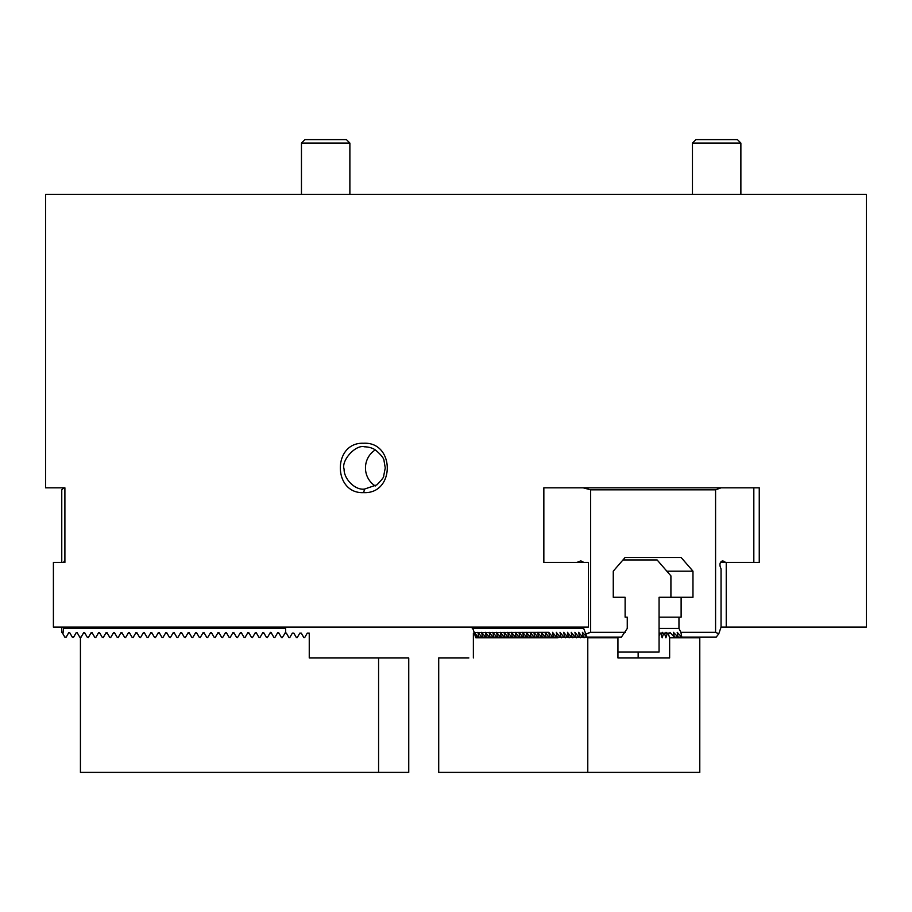 <?xml version="1.0" encoding="UTF-8"?>
<svg xmlns="http://www.w3.org/2000/svg" width="912" height="912" viewBox="0 0 912 912"><rect width="100%" height="100%" fill="white"/><g stroke="black" fill="none" stroke-linecap="round" stroke-linejoin="round"><path stroke-width="1.37" d="M61.765 562.453L61.765 489.824L63.76 487.84L64.9 487.84L45.6 487.84L45.6 194.336L866.4 194.336L866.4 627.125L726.237 627.125L726.237 562.453L759.251 562.453L759.251 487.84L543.848 487.84L543.848 562.453L588.377 562.453L588.377 627.125L53.398 627.125L53.398 562.453L64.9 562.453L64.9 487.84M720.469 562.453L726.237 562.453M725.781 562.453L722.794 560.869C720.377 561.496 719.511 563.422 720.195 566.648L721.05 568.917L721.05 627.125L726.237 627.125M753.825 487.84L753.825 562.453M363.683 492.628C332.755 494.11 332.424 442.103 363.455 443.255C395.044 441.454 395.306 494.122 363.683 492.628L364.504 489.083L376.952 484.831C381.911 479.712 384.146 476.794 383.656 476.064L385.263 467.936L384.043 460.822C384.089 458.565 381.284 454.997 375.641 450.129C372.643 448.043 368.938 446.926 364.504 446.8C355.589 444.281 340.985 460.663 344.098 469.099C343.79 478.766 354.893 490.439 364.504 489.083L364.675 489.083M375.299 485.971A21.147 20.6 90 0 1 375.299 449.912M63.772 627.125L62.928 633.863L64.786 637.078L66.211 637.078L68.799 632.597L69.665 632.597L68.799 632.597M285.627 627.125L285.627 628.459L63.772 628.459M284.909 633.099L286.345 633.099L288.922 637.568L289.777 637.568L292.364 633.099L293.801 633.099L296.389 637.568L297.244 637.568L299.831 633.099L301.268 633.099L303.844 637.568L304.699 637.568L307.287 633.099L309.248 633.099L309.248 657.962L378.583 657.962L378.583 772.384L80.427 772.384L80.427 637.819L81.134 637.078L79.709 637.078L77.121 632.597L76.255 632.597L73.678 637.078L72.242 637.078L69.665 632.597M281.466 637.568L282.321 637.568M288.922 637.568L289.777 637.568M277.442 633.099L278.878 633.099M274.854 637.568L273.714 637.078L274.854 637.568M269.975 633.099L271.411 633.099M267.398 637.568L266.247 637.078L267.398 637.568M262.519 633.099L263.956 633.099M259.931 637.568L258.791 637.078L259.931 637.568M255.052 633.099L256.489 633.099M252.476 637.568L251.324 637.078L252.476 637.568M247.597 633.099L249.033 633.099M245.009 637.568L243.869 637.078L245.009 637.568M240.13 633.099L241.566 633.099M237.542 637.568L236.402 637.078L237.542 637.568M232.674 633.099L234.11 633.099M230.086 637.568L228.946 637.078L230.086 637.568M225.207 633.099L226.643 633.099M222.619 637.568L221.479 637.078L222.619 637.568M217.751 633.099L219.188 633.099M215.164 637.568L214.024 637.078L215.164 637.568M210.284 633.099L211.721 633.099M207.697 637.568L206.557 637.078L207.697 637.568M202.829 633.099L204.265 633.099M200.241 637.568L199.101 637.078L200.241 637.568M195.362 633.099L196.798 633.099M192.774 637.568L191.634 637.078L192.774 637.568M187.895 633.099L189.331 633.099M185.318 637.568L184.167 637.078L185.318 637.568M180.439 633.099L181.876 633.099M177.851 637.568L176.711 637.078L177.851 637.568M172.972 633.099L174.409 633.099M170.396 637.568L169.244 637.078L170.396 637.568M165.517 633.099L166.953 633.099M162.929 637.568L161.789 637.078L162.929 637.568M158.05 633.099L159.486 633.099M155.462 637.568L154.322 637.078L155.462 637.568M150.594 633.099L152.03 633.099M148.006 637.568L146.866 637.078L148.006 637.568M143.127 633.099L144.563 633.099M140.539 637.568L139.399 637.078L140.539 637.568M135.671 633.099L137.108 633.099M133.084 637.568L131.944 637.078L133.084 637.568M128.204 633.099L129.641 633.099M125.617 637.568L124.477 637.078L125.617 637.568M120.749 633.099L122.185 633.099M118.161 637.568L117.021 637.078L118.161 637.568M113.282 633.099L114.718 633.099M110.694 637.568L109.554 637.078L110.694 637.568M105.815 633.099L107.251 633.099M103.238 637.568L102.087 637.078L103.238 637.568M98.359 633.099L99.796 633.099L99.511 632.597L98.644 632.597L99.511 632.597L102.087 637.078M95.771 637.568L94.631 637.078L95.771 637.568M90.892 633.099L92.329 633.099M88.316 637.568L87.164 637.078L88.316 637.568M83.437 633.099L84.873 633.099M378.583 657.962L408.747 657.962L408.747 772.384L378.583 772.384M285.627 628.459L285.627 632.347L282.606 637.078M281.181 637.078L278.593 632.597L277.727 632.597L275.139 637.078M273.714 637.078L271.126 632.597L270.271 632.597L267.683 637.078M266.247 637.078L263.671 632.597L262.804 632.597L260.216 637.078M258.791 637.078L256.204 632.597L255.349 632.597L252.761 637.078M251.324 637.078L248.748 632.597L247.882 632.597L245.294 637.078M243.869 637.078L241.281 632.597L240.415 632.597L237.838 637.078M236.402 637.078L233.825 632.597L232.959 632.597L230.371 637.078M228.946 637.078L226.358 632.597L225.492 632.597L222.916 637.078M221.479 637.078L218.891 632.597L218.036 632.597L215.449 637.078M214.024 637.078L211.436 632.597L210.569 632.597L207.993 637.078M206.557 637.078L203.969 632.597L203.114 632.597L200.526 637.078M199.101 637.078L196.513 632.597L195.647 632.597L193.059 637.078M191.634 637.078L189.046 632.597L188.191 632.597L185.603 637.078M184.167 637.078L181.591 632.597L180.724 632.597L178.136 637.078M176.711 637.078L174.124 632.597L173.269 632.597L170.681 637.078M169.244 637.078L166.668 632.597L165.802 632.597L163.214 637.078M161.789 637.078L159.201 632.597L158.335 632.597L155.758 637.078M154.322 637.078L151.745 632.597L150.879 632.597L148.291 637.078M146.866 637.078L144.278 632.597L143.412 632.597L140.836 637.078M139.399 637.078L136.811 632.597L135.956 632.597L133.369 637.078M131.944 637.078L129.356 632.597L128.489 632.597L125.913 637.078M124.477 637.078L121.889 632.597L121.034 632.597L118.446 637.078M117.021 637.078L114.433 632.597L113.567 632.597L110.979 637.078M109.554 637.078L106.966 632.597L106.111 632.597L103.523 637.078M92.044 632.597L91.189 632.597L92.044 632.597L94.631 637.078M84.588 632.597L83.722 632.597L84.588 632.597L87.164 637.078M76.255 632.597L77.121 632.597M61.765 627.125L61.765 632.347L62.928 633.863M64.9 561.313L64.41 560.869L63.555 562.453M83.722 632.597L81.134 637.078M91.189 632.597L88.601 637.078M98.644 632.597L96.056 637.078M270.693 632.347L270.693 633.099M468.859 657.962L438.706 657.962L438.706 772.384L699.789 772.384L699.789 637.819L669.636 637.819L669.636 657.962L617.937 657.962L617.937 637.819L587.784 637.819L587.784 772.384M472.256 627.125L474.206 632.347L478.07 637.078L478.789 637.078L477.934 632.347L481.81 637.078L482.516 637.078L481.661 632.347L485.537 637.078L486.256 637.078L485.401 632.347L489.265 637.078L489.983 637.078L489.128 632.347L493.004 637.078L493.711 637.078L492.856 632.347L496.732 637.078L497.45 637.078L496.595 632.347L500.46 637.078L501.178 637.078L500.323 632.347L504.188 637.078L504.906 637.078L504.051 632.347L507.927 637.078L508.634 637.078L507.779 632.347L511.655 637.078L512.373 637.078L511.518 632.347L515.383 637.078L516.101 637.078L515.246 632.347L519.11 637.078L519.829 637.078L518.974 632.347L522.85 637.078L523.556 637.078L522.701 632.347L526.577 637.078L527.296 637.078L526.441 632.347L530.305 637.078L531.023 637.078L530.168 632.347L534.044 637.078L534.751 637.078L533.896 632.347L537.772 637.078L538.49 637.078L537.635 632.347L541.5 637.078L542.218 637.078L541.363 632.347L545.228 637.078L545.946 637.078L545.091 632.347L548.967 637.078L549.674 637.078L548.819 632.347L552.695 637.078L553.413 637.078L552.558 632.347L556.423 637.078L557.141 637.078L556.286 632.347L560.15 637.078L560.869 637.078L560.014 632.347L563.89 637.078L564.596 637.078L563.741 632.347L567.617 637.078L568.336 637.078L567.481 632.347L571.345 637.078L572.063 637.078L571.208 632.347L575.084 637.078L575.791 637.078L574.936 632.347L578.812 637.078L579.53 637.078L578.675 632.347L582.54 637.078L583.258 637.078L582.403 632.347L586.986 637.078L583.19 627.125M478.789 637.078L481.81 637.078M482.516 637.078L485.537 637.078M486.256 637.078L489.265 637.078M489.983 637.078L493.004 637.078M493.711 637.078L496.732 637.078M497.45 637.078L500.46 637.078M501.178 637.078L504.188 637.078M504.906 637.078L507.927 637.078M508.634 637.078L511.655 637.078M512.373 637.078L515.383 637.078M516.101 637.078L519.11 637.078M519.829 637.078L522.85 637.078M523.556 637.078L526.577 637.078M527.296 637.078L530.305 637.078M531.023 637.078L534.044 637.078M534.751 637.078L537.772 637.078M538.49 637.078L541.5 637.078M542.218 637.078L545.228 637.078M545.946 637.078L548.967 637.078M549.674 637.078L552.695 637.078M553.413 637.078L556.423 637.078M557.141 637.078L560.15 637.078M560.869 637.078L563.89 637.078M659.068 632.848L659.764 633.737M564.596 637.078L567.617 637.078M662.272 633.099L662.26 632.347L663.491 633.737M568.336 637.078L571.345 637.078M665.999 633.099L665.988 632.347L667.231 633.737M572.063 637.078L575.084 637.078M669.727 633.099L670.058 632.597L674.299 637.078L673.444 632.347L678.038 637.078L677.183 632.347L681.766 637.078L680.911 632.347L678.961 628.459L678.961 617.173L659.068 617.173L659.068 652L617.937 652M575.791 637.078L578.812 637.078M622.964 559.968L657.13 559.968L670.913 575.882L670.913 597.28M659.068 597.28L661.223 597.28L659.068 597.28L659.068 617.173M661.223 597.28L692.972 597.28L692.972 571.163L681.116 557.483L625.119 557.483L613.263 571.163L613.263 597.28L625.119 597.28L625.119 617.173L627.262 617.173L627.262 628.459L621.448 637.078L586.986 637.078M659.068 628.459L678.961 628.459M721.05 627.125L718.759 633.863L716.228 637.078L681.766 637.078M548.819 632.347L474.548 632.597M472.256 628.459L583.19 628.459M579.53 637.078L582.54 637.078M674.299 637.078L677.32 637.078M583.258 637.078L586.268 637.078M678.038 637.078L681.047 637.078M721.016 487.84L715.578 489.824L715.578 632.347L680.911 632.347M715.578 489.824L590.645 489.824L590.645 632.347L625.324 632.347M681.116 597.28L681.116 617.173L678.961 617.173M586.313 633.863L590.645 632.347M590.645 489.824L583.224 487.84M583.988 562.453L580.796 560.869L576.726 562.453M715.578 632.347L718.759 633.863M666.82 571.163L692.972 571.163M625.119 557.483L681.116 557.483M474.935 633.099L474.354 633.099L475.642 637.568L476.714 635.345M479.233 637.078L479.587 637.819L479.94 637.078M482.961 637.078L483.314 637.819L483.679 637.078M486.689 637.078L487.054 637.819L487.407 637.078M490.428 637.078L490.781 637.819L491.135 637.078M494.156 637.078L494.509 637.819L494.874 637.078M497.884 637.078L498.237 637.819L498.602 637.078M501.611 637.078L501.976 637.819L502.33 637.078M505.351 637.078L505.704 637.819L506.057 637.078M509.078 637.078L509.432 637.819L509.797 637.078M512.806 637.078L513.171 637.819L513.524 637.078M516.534 637.078L516.899 637.819L517.252 637.078M520.273 637.078L520.627 637.819L520.98 637.078M524.001 637.078L524.354 637.819L524.719 637.078M527.729 637.078L528.094 637.819L528.447 637.078M531.468 637.078L531.821 637.819L532.175 637.078M535.196 637.078L535.549 637.819L535.914 637.078M538.924 637.078L539.277 637.819L539.642 637.078M542.651 637.078L543.016 637.819L543.37 637.078M546.391 637.078L546.744 637.819L547.097 637.078M550.118 637.078L550.472 637.819L550.837 637.078M553.846 637.078L554.211 637.819L554.564 637.078M557.574 637.078L557.939 637.819L558.292 637.078M561.313 637.078L561.667 637.819L562.02 637.078M565.041 637.078L565.394 637.819L565.759 637.078M568.769 637.078L569.134 637.819L569.487 637.078M572.508 637.078L572.861 637.819L573.215 637.078M659.068 636.154L659.946 633.099L660.664 633.099L662.18 637.819L663.685 633.099L664.403 633.099L665.908 637.819L667.413 633.099L668.131 633.099L669.636 637.819M576.236 637.078L576.589 637.819L576.954 637.078M662.99 633.099L660.664 633.099M579.964 637.078L580.317 637.819L580.682 637.078M666.718 633.099L664.403 633.099M583.691 637.078L584.056 637.819L584.41 637.078M699.789 637.819L699.436 637.078M670.445 633.099L668.131 633.099M587.431 637.078L587.784 637.819M617.937 637.819L617.584 637.078M474.354 633.099L473.374 633.099L473.374 657.962M669.636 657.962L617.937 657.962M301.462 143.07L304.916 139.616L346.423 139.616L349.877 143.07L301.462 143.07L301.462 194.336M692.459 143.07L695.913 139.616L737.42 139.616L740.875 143.07L692.459 143.07L692.459 194.336M721.472 561.302L724.117 561.302M716.764 632.597L680.819 632.597M624.982 632.597L589.038 632.597M669.419 637.568L699.584 637.568M587.567 637.568L617.732 637.568M638.149 657.962L638.149 652M475.859 637.819L557.939 637.819M349.877 194.336L349.877 143.07M740.875 194.336L740.875 143.07"/></g></svg>
